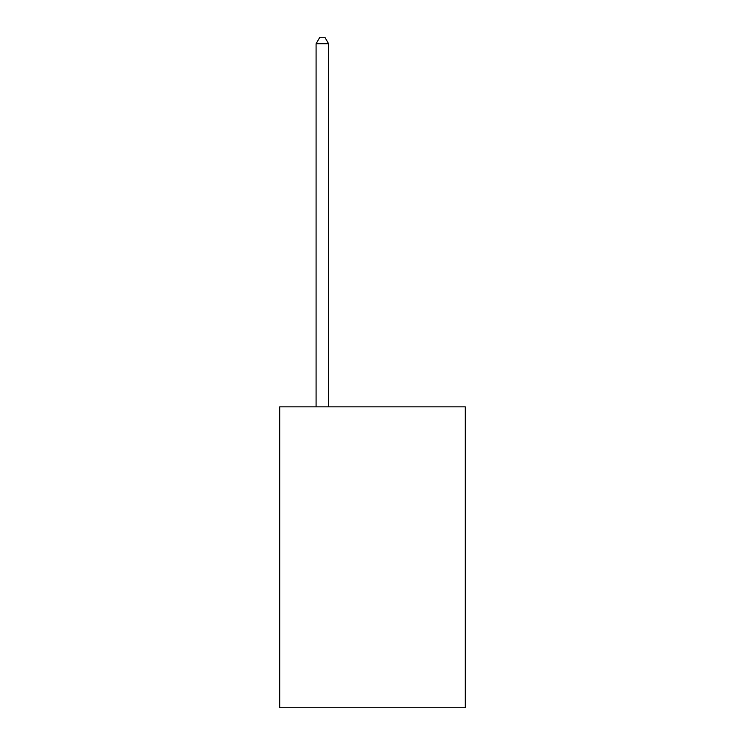 <?xml version="1.0" encoding="UTF-8"?>
<svg xmlns="http://www.w3.org/2000/svg" width="745" height="745" viewBox="0 0 745 745"><rect width="100%" height="100%" fill="white"/><g stroke="black" fill="none" stroke-linecap="round" stroke-linejoin="round"><path stroke-width="1.12" d="M465.28 406.854L465.28 707.75L279.72 707.75L279.72 406.854L465.28 406.854M328.62 406.854L328.62 43.769L316.085 43.769L316.085 406.854M316.085 43.769L319.847 37.25L324.857 37.25L328.62 43.769"/></g></svg>
